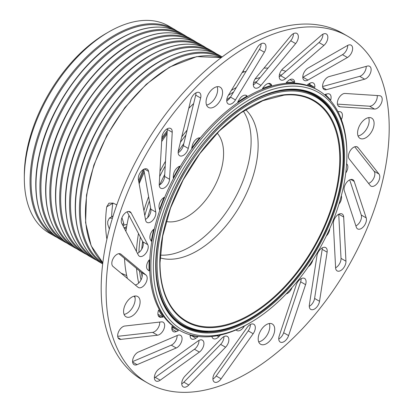<?xml version="1.0" encoding="UTF-8"?>
<svg xmlns="http://www.w3.org/2000/svg" width="413" height="413" viewBox="0 0 413 413"><rect width="100%" height="100%" fill="white"/><g stroke="black" fill="none" stroke-linecap="round" stroke-linejoin="round"><path stroke-width="0.62" d="M126.657 226.608L124.54 227.831L126.316 228.683M124.54 227.831L123.921 227.568M116.786 204.879L113.1 203.124L108.965 203.155L106.719 206.81A116.987 67.546 -60 0 0 106.719 238.141L106.936 239.044M24.321 178.24L24.321 175.391A116.001 66.973 -60 0 1 106.342 33.319A116.001 66.973 -60 0 1 106.347 33.314L108.81 31.894A119.491 68.992 120 0 0 24.321 178.24A119.491 68.992 120 0 0 49.07 232.942L54.815 236.262A119.491 68.992 -60 0 1 36.499 140.508A119.491 68.992 -60 0 1 114.561 35.208A119.491 68.992 -60 0 1 174.307 29.292L168.561 25.973A119.491 68.992 120 0 0 108.815 31.894A119.491 68.992 120 0 0 108.81 31.894L106.342 33.319M122.986 225.782L124.514 224.899L127.023 224.548M111.639 216.794A108.5 62.647 -60 0 1 112.811 203.294L106.719 206.81M112.857 203.015L112.811 203.294M217.186 133.136A51.893 29.963 -60 0 1 217.553 180.12A51.893 29.963 -60 0 1 166.186 221.471M109.342 229.091L107.741 224.254A115.134 66.472 -60 0 1 107.731 222.834A115.134 66.472 -60 0 1 107.741 221.409L109.316 218.141L112.419 218.183M245.663 109.662A86.348 49.854 -60 0 1 258.146 145.169A86.348 49.854 -60 0 1 224.192 227.945A86.348 49.854 -60 0 1 160.094 257.872M121.949 217.713L123.776 223.541A106.409 61.434 120 0 0 123.766 224.971A106.409 61.434 120 0 0 123.766 225.328M160.239 255.1A86.348 49.854 120 0 0 251.114 141.112A86.348 49.854 120 0 0 243.34 111.169M233.557 92.073A135.805 78.408 120 0 0 228.353 95.32M185.912 135.036A135.805 78.408 120 0 0 180.404 142.284M165.221 166.021A135.805 78.408 120 0 0 159.671 176.594M149.377 200.966A135.805 78.408 120 0 0 144.793 215.653M140.332 237.057A135.805 78.408 120 0 0 138.907 252.493M139.537 270.923A135.805 78.408 120 0 0 140.998 279.947M142.067 276.994A139.465 80.52 -60 0 1 141.618 272.817M141.736 249.225A139.465 80.52 -60 0 1 142.635 241.445M147.606 217.728A139.465 80.52 -60 0 1 150.6 207.884M159.671 184.864A139.465 80.52 -60 0 1 164.735 174.472M178.194 151.654A139.465 80.52 -60 0 1 183.811 143.595M226.794 99.667A139.465 80.52 -60 0 1 230.583 96.983M253.314 84.448A139.465 80.52 -60 0 1 254.697 83.88M308.774 83.87A139.465 80.52 -60 0 1 309.497 84.278L309.853 84.484M158.262 315.646L161.137 317.303A7.326 4.228 120 0 1 159.408 316.983A7.326 4.228 120 0 1 158.659 310.049A139.465 80.52 120 0 0 160.678 313.498A139.465 80.52 120 0 0 163.13 317.076L157.921 314.262M149.201 259.932A139.465 80.52 120 0 0 149.114 270.892L147.756 269.761A7.326 4.228 120 0 1 149.201 259.932M153.703 229.267A139.465 80.52 120 0 0 151.266 241.213L150.363 239.488A7.326 4.228 120 0 1 152.619 230.387A7.326 4.228 120 0 1 153.703 229.267M164.106 197.368A139.465 80.52 120 0 0 159.475 209.551L159.082 207.336A7.326 4.228 120 0 1 161.736 199.438A7.326 4.228 120 0 1 164.106 197.368M179.758 166.238A139.465 80.52 120 0 0 173.228 177.889L173.372 175.334A7.326 4.228 120 0 1 176.098 168.886A7.326 4.228 120 0 1 179.758 166.238M199.68 137.834A139.465 80.52 120 0 0 191.653 148.226L192.329 145.479A7.326 4.228 120 0 1 194.807 140.652A7.326 4.228 120 0 1 199.68 137.834M247.119 96.059A139.465 80.52 120 0 0 237.687 102.088L239.256 99.492A7.326 4.228 120 0 1 240.345 97.969A7.326 4.228 120 0 1 246.447 95.491A7.326 4.228 120 0 1 247.119 96.059L245.621 95.191M271.661 85.31A139.465 80.52 120 0 0 262.4 88.516L264.284 86.24A7.326 4.228 120 0 1 264.315 86.203A7.326 4.228 120 0 1 270.422 83.725A7.326 4.228 120 0 1 271.661 85.31L268.429 83.441M294.696 82.378A139.465 80.52 120 0 0 286.183 82.554L288.269 80.742A7.326 4.228 120 0 1 293.194 79.472A7.326 4.228 120 0 1 294.696 82.378L289.926 79.621M314.773 87.437A139.465 80.52 120 0 0 307.551 84.572L309.698 83.343A7.326 4.228 120 0 1 313.338 82.998A7.326 4.228 120 0 1 314.773 87.437L309.838 84.588A7.326 4.228 -60 0 0 309.915 83.225M330.637 100.173A139.465 80.52 120 0 0 325.155 94.448L327.23 93.88A7.326 4.228 120 0 1 329.579 94.081A7.326 4.228 120 0 1 330.637 100.173M161.137 317.303L163.13 317.076M173.481 327.834L171.793 328.552M177.926 330.4A139.465 80.52 120 0 1 172.014 326.353A7.326 4.228 120 0 0 173.3 331.613A7.326 4.228 120 0 0 176.289 331.587L178.421 330.684A139.465 80.52 120 0 1 177.926 330.4L171.901 326.92M326.265 236.05A7.326 4.228 120 0 0 329.744 228.585M308.31 266.731A7.326 4.228 120 0 0 312.847 259.916M345.748 172.985A7.326 4.228 120 0 0 347.044 164.255L346.621 163.724M338.939 204.13A7.326 4.228 120 0 0 341.334 195.716M211.874 336.481A7.326 4.228 120 0 0 213.268 338.608A7.326 4.228 120 0 0 218.813 336.75L220.48 335.036M195.927 338.206L198.059 336.678A139.465 80.52 120 0 1 190.13 335.325A7.326 4.228 120 0 0 191.642 338.975A7.326 4.228 120 0 0 195.927 338.206L191.493 335.645M190.806 335.49A7.326 4.228 -60 0 1 190.13 335.898M286.157 293.948A7.326 4.228 120 0 0 292.022 287.577M236.107 329.91A7.326 4.228 120 0 0 236.825 330.534A7.326 4.228 120 0 0 243.515 327.303L244.496 325.919M326.151 94.174A7.326 4.228 -60 0 1 326.125 95.341M341.396 119.553A7.326 4.228 120 0 0 340.911 112.021A7.326 4.228 120 0 0 339.765 111.686L337.886 111.567M301.371 90.385A132.619 76.57 -60 0 1 326.327 104.412L326.91 104.948A132.661 76.591 -60 0 1 331.985 111.727A132.661 76.591 -60 0 1 336.151 119.584L336.321 120.245M326.327 104.412A13.954 8.059 -60 0 1 326.807 104.887A132.661 76.591 -60 0 1 331.876 111.665A132.661 76.591 -60 0 1 334.509 116.285M207.594 331.541A132.619 76.57 -60 0 1 171.256 315.754M164.777 312.971A136.848 79.012 -60 0 1 204.528 138.814A136.848 79.012 -60 0 1 335.475 109.115A136.848 79.012 -60 0 1 346.894 155.174A136.848 79.012 -60 0 1 250.128 322.78A136.848 79.012 -60 0 1 164.777 312.971M250.128 322.78L248.894 323.493A138.592 80.019 -60 0 1 179.598 330.359A138.592 80.019 -60 0 1 162.454 313.56A138.592 80.019 -60 0 1 190.522 153.13A138.592 80.019 -60 0 1 318.191 90.308A138.592 80.019 -60 0 1 335.33 107.101A138.592 80.019 -60 0 1 346.894 153.75L346.894 155.174M179.598 330.359L178.364 329.646A138.592 80.019 -60 0 1 161.22 312.847A138.592 80.019 -60 0 1 189.288 152.418A138.592 80.019 -60 0 1 316.957 89.595L318.191 90.308M369.728 134.39A11.688 6.747 120 0 0 371.679 118.103A11.688 6.747 120 0 0 361.938 122.052A11.688 6.747 120 0 0 359.991 138.345A11.688 6.747 120 0 0 369.728 134.39M368.664 117.622A11.688 6.747 -60 0 1 364.793 131.541A11.688 6.747 -60 0 1 358.071 135.975M218.209 103.467A11.688 6.747 120 0 0 220.155 87.179A11.688 6.747 120 0 0 210.418 91.134A11.688 6.747 120 0 0 208.467 107.421A11.688 6.747 120 0 0 218.209 103.467M217.145 86.699A11.688 6.747 -60 0 1 213.273 100.622A11.688 6.747 -60 0 1 206.546 105.052M135.743 312.822A11.688 6.747 120 0 0 137.689 296.529A11.688 6.747 120 0 0 127.953 300.483A11.688 6.747 120 0 0 126.001 316.776A11.688 6.747 120 0 0 135.743 312.822M134.674 296.054A11.688 6.747 -60 0 1 130.807 309.972A11.688 6.747 -60 0 1 124.081 314.401M270.355 340.291A11.688 6.747 120 0 0 272.306 324.004A11.688 6.747 120 0 0 262.57 327.953A11.688 6.747 120 0 0 260.618 344.246A11.688 6.747 120 0 0 270.355 340.291M269.291 323.524A11.688 6.747 -60 0 1 265.425 337.442A11.688 6.747 -60 0 1 258.698 341.876M325.33 79.265A7.326 4.228 120 0 0 324.107 89.476A7.326 4.228 120 0 0 326.456 89.673L364.638 79.188A7.326 4.228 120 0 0 370.446 73.024A7.326 4.228 120 0 0 369.614 66.297A7.326 4.228 120 0 0 367.265 66.095L329.084 76.586A7.326 4.228 120 0 0 325.33 79.265M305.532 70.21A7.326 4.228 120 0 0 304.309 80.421A7.326 4.228 120 0 0 307.948 80.07L347.421 57.51A7.326 4.228 120 0 0 352.227 51.057A7.326 4.228 120 0 0 351.107 45.172A7.326 4.228 120 0 0 347.472 45.518L308 68.078A7.326 4.228 120 0 0 305.532 70.21M347.684 45.399A7.326 4.228 -60 0 1 342.485 54.666L303.013 77.226A7.326 4.228 -60 0 1 302.801 77.339M351.184 149.408A7.326 4.228 120 0 0 349.238 158.99L370.218 185.478A7.326 4.228 120 0 0 370.946 186.108A7.326 4.228 120 0 0 377.838 182.577A7.326 4.228 120 0 0 378.995 174.054L358.014 147.56A7.326 4.228 120 0 0 357.286 146.93A7.326 4.228 120 0 0 351.184 149.408M340.095 96.265A7.326 4.228 120 0 0 338.872 106.477A7.326 4.228 120 0 0 340.018 106.812L374.508 109.058A7.326 4.228 120 0 0 381.163 103.591A7.326 4.228 120 0 0 380.693 96.028A7.326 4.228 120 0 0 379.547 95.692L345.051 93.452A7.326 4.228 120 0 0 340.095 96.265M258.383 46.019A7.326 4.228 120 0 0 257.299 47.541L228.389 95.264A7.326 4.228 120 0 0 228.255 103.957A7.326 4.228 120 0 0 235.441 99.956L264.351 52.229A7.326 4.228 120 0 0 264.485 43.541A7.326 4.228 120 0 0 258.383 46.019M193.284 95.098A7.326 4.228 120 0 0 190.806 99.931L178.421 150.353A7.326 4.228 120 0 0 179.676 155.737A7.326 4.228 120 0 0 188.261 148.427L200.646 98A7.326 4.228 120 0 0 199.386 92.62A7.326 4.228 120 0 0 193.284 95.098M281.945 69.668A7.326 4.228 120 0 0 280.721 79.885A7.326 4.228 120 0 0 285.651 78.609L323.931 45.394A7.326 4.228 120 0 0 327.659 39.034A7.326 4.228 120 0 0 326.332 33.98A7.326 4.228 120 0 0 321.402 35.25L283.122 68.465A7.326 4.228 120 0 0 281.945 69.668M322.909 34.207A7.326 4.228 -60 0 1 318.996 42.544L280.716 75.76A7.326 4.228 -60 0 1 279.214 76.803M290.737 35.9A7.326 4.228 120 0 0 290.7 35.941L256.019 77.721A7.326 4.228 120 0 0 254.826 87.897A7.326 4.228 120 0 0 260.964 85.377L295.646 43.597A7.326 4.228 120 0 0 296.839 33.422A7.326 4.228 120 0 0 290.737 35.9M184.477 376.671A7.326 4.228 120 0 0 183.253 386.883A7.326 4.228 120 0 0 188.803 385.024L225.575 347.23A7.326 4.228 120 0 0 227.351 336.399A7.326 4.228 120 0 0 221.807 338.257L185.034 376.052A7.326 4.228 120 0 0 184.477 376.671M223.934 336.631A7.326 4.228 -60 0 1 220.64 344.38L183.868 382.18A7.326 4.228 -60 0 1 181.741 383.806M247.692 326.745A7.326 4.228 120 0 0 247.108 327.499L215.059 372.609A7.326 4.228 120 0 0 214.419 382.066A7.326 4.228 120 0 0 221.11 378.835L253.159 333.725A7.326 4.228 120 0 0 253.799 324.267A7.326 4.228 120 0 0 247.692 326.745M135.309 354.468A7.326 4.228 120 0 0 134.091 364.679A7.326 4.228 120 0 0 137.08 364.653L176.212 347.999A7.326 4.228 120 0 0 181.534 341.639A7.326 4.228 120 0 0 180.553 335.33A7.326 4.228 120 0 0 177.564 335.356L138.427 352.01A7.326 4.228 120 0 0 135.309 354.468M157.126 370.755A7.326 4.228 120 0 0 155.902 380.967A7.326 4.228 120 0 0 160.192 380.197L199.376 352.088A7.326 4.228 120 0 0 203.65 345.635A7.326 4.228 120 0 0 202.416 340.167A7.326 4.228 120 0 0 198.126 340.931L158.943 369.041A7.326 4.228 120 0 0 157.126 370.755M198.994 340.395A7.326 4.228 -60 0 1 194.44 349.243L155.257 377.353A7.326 4.228 -60 0 1 154.395 377.885M336.058 216.489A7.326 4.228 120 0 0 333.327 223.686L335.609 267.872A7.326 4.228 120 0 0 337.116 270.887A7.326 4.228 120 0 0 342.904 268.775A7.326 4.228 120 0 0 345.955 261.207L343.673 217.026A7.326 4.228 120 0 0 342.165 214.011A7.326 4.228 120 0 0 336.058 216.489M346.812 182.21A7.326 4.228 120 0 0 344.318 190.744L356.331 227.227A7.326 4.228 120 0 0 357.601 228.905A7.326 4.228 120 0 0 363.961 226.112A7.326 4.228 120 0 0 366.202 217.888L354.189 181.405A7.326 4.228 120 0 0 352.919 179.732A7.326 4.228 120 0 0 346.812 182.21M298.465 280.912A7.326 4.228 120 0 0 296.229 284.908L279.245 335.857A7.326 4.228 120 0 0 280.257 342.072A7.326 4.228 120 0 0 288.594 335.604L305.579 284.655A7.326 4.228 120 0 0 304.567 278.434A7.326 4.228 120 0 0 298.465 280.912M319.6 250.092A7.326 4.228 120 0 0 316.957 255.745L309.363 304.856A7.326 4.228 120 0 0 310.788 309.414A7.326 4.228 120 0 0 315.96 307.922A7.326 4.228 120 0 0 319.533 301.289L327.122 252.178A7.326 4.228 120 0 0 325.702 247.614A7.326 4.228 120 0 0 319.6 250.092M141.034 171.55A7.326 4.228 120 0 0 138.381 179.448L145.583 220.108A7.326 4.228 120 0 0 147.013 222.416A7.326 4.228 120 0 0 153.089 219.974A7.326 4.228 120 0 0 155.768 212.039L148.566 171.385A7.326 4.228 120 0 0 147.136 169.072A7.326 4.228 120 0 0 141.034 171.55M164.627 130.978A7.326 4.228 120 0 0 161.896 137.421L159.222 184.441A7.326 4.228 120 0 0 160.729 188.204A7.326 4.228 120 0 0 166.212 186.413A7.326 4.228 120 0 0 169.562 179.283L172.236 132.263A7.326 4.228 120 0 0 170.729 128.5A7.326 4.228 120 0 0 164.627 130.978M123.983 214.275A7.326 4.228 120 0 0 121.727 223.376L138.355 255.115A7.326 4.228 120 0 0 139.387 256.225A7.326 4.228 120 0 0 146.021 253.071A7.326 4.228 120 0 0 147.751 244.646L131.122 212.912A7.326 4.228 120 0 0 130.09 211.797A7.326 4.228 120 0 0 123.983 214.275M114.556 256.468A7.326 4.228 120 0 0 112.986 266.437L137.994 287.262A7.326 4.228 120 0 0 138.34 287.505A7.326 4.228 120 0 0 145.479 283.586A7.326 4.228 120 0 0 146.011 275.053L121.004 254.227A7.326 4.228 120 0 0 120.658 253.99A7.326 4.228 120 0 0 114.556 256.468M120.4 328.836A7.326 4.228 120 0 0 119.181 339.047A7.326 4.228 120 0 0 120.911 339.367L157.539 335.211A7.326 4.228 120 0 0 163.791 329.347A7.326 4.228 120 0 0 163.135 322.202A7.326 4.228 120 0 0 161.4 321.882L124.772 326.033A7.326 4.228 120 0 0 120.4 328.836M147.575 382.975L142.64 380.125A200.171 115.568 -60 0 1 176.031 101.118A200.171 115.568 -60 0 1 342.811 33.417L347.746 36.267A200.171 115.568 -60 0 1 314.355 315.269A200.171 115.568 -60 0 1 147.575 382.975A200.171 115.568 -60 0 1 180.961 103.968A200.171 115.568 -60 0 1 347.746 36.267M366.186 66.395A7.326 4.228 -60 0 1 359.708 76.338L322.605 86.529M354.726 146.791L374.064 171.204A7.326 4.228 -60 0 1 373.915 177.905A7.326 4.228 -60 0 1 368.572 183.398M377.198 95.542A7.326 4.228 -60 0 1 375.102 102.661A7.326 4.228 -60 0 1 369.578 106.208L337.431 104.117M261.068 43.773A7.326 4.228 -60 0 1 259.416 49.384L230.511 97.107A7.326 4.228 -60 0 1 226.742 100.875M195.969 92.853A7.326 4.228 -60 0 1 195.71 95.155L183.326 145.583A7.326 4.228 -60 0 1 178.163 152.66M293.416 33.654A7.326 4.228 -60 0 1 290.716 40.748L256.029 82.528A7.326 4.228 -60 0 1 253.319 84.815M250.376 324.499A7.326 4.228 -60 0 1 248.223 330.875L216.175 375.985A7.326 4.228 -60 0 1 212.912 378.989M177.125 335.542A7.326 4.228 -60 0 1 171.276 345.149L132.578 361.618M338.743 214.239L341.019 258.362A7.326 4.228 -60 0 1 335.609 267.81M349.687 179.867L361.267 215.044A7.326 4.228 -60 0 1 355.898 225.921M301.144 278.667A7.326 4.228 -60 0 1 300.649 281.805L283.659 332.754A7.326 4.228 -60 0 1 278.744 338.996M322.279 247.846A7.326 4.228 -60 0 1 322.192 249.328L314.598 298.439A7.326 4.228 -60 0 1 309.275 306.338M143.765 169.278L150.833 209.195A7.326 4.228 -60 0 1 145.448 219.365M167.306 128.727A7.326 4.228 -60 0 1 167.301 129.414L164.627 176.434A7.326 4.228 -60 0 1 159.217 185.127M127.111 211.817L142.815 241.801A7.326 4.228 -60 0 1 142.294 248.167A7.326 4.228 -60 0 1 137.436 253.355M118.83 253.68L141.076 272.203A7.326 4.228 -60 0 1 141.277 279.374A7.326 4.228 -60 0 1 135.237 284.965M159.686 322.073A7.326 4.228 -60 0 1 152.603 332.362L117.695 336.321M135.097 297.768A139.465 80.52 -60 0 1 134.173 296.152M127.359 278.403A139.465 80.52 -60 0 1 124.519 258.414M125.913 231.368A139.465 80.52 -60 0 1 128.959 215.343M139.15 183.816A139.465 80.52 -60 0 1 144.282 172.206M161.659 141.607A139.465 80.52 -60 0 1 167.048 133.895M188.731 108.371A139.465 80.52 -60 0 1 193.63 103.611M242.101 72.626A139.465 80.52 -60 0 1 246.127 71.32M263.974 68.14A139.465 80.52 -60 0 1 268.037 68.068M281.692 69.983A139.465 80.52 -60 0 1 285.822 71.33M138.685 283.06A139.465 80.52 -60 0 1 136.558 268.44M136.429 251.445A139.465 80.52 -60 0 1 138.484 233.531M143.905 210.625A139.465 80.52 -60 0 1 148.618 196.691M159.97 171.302A139.465 80.52 -60 0 1 165.489 161.276M181.72 136.93A139.465 80.52 -60 0 1 187.13 130.085M231.306 90.447A139.465 80.52 -60 0 1 236.339 87.479M255.033 79.089A139.465 80.52 -60 0 1 260.18 77.53M279.379 74.898A139.465 80.52 -60 0 1 281.64 74.959M256.819 81.583A135.805 78.408 120 0 0 253.541 82.652M221.213 57.65A119.424 68.95 120 0 0 169.867 67.2A119.424 68.95 120 0 0 94.149 165.257A119.424 68.95 120 0 0 102.827 262.699M138.613 180.765A114.318 66.003 -60 0 1 143.435 169.459M161.87 137.88A114.318 66.003 -60 0 1 167.224 130.766M188.829 107.974A114.318 66.003 -60 0 1 191.012 106.115M102.687 263.855A119.491 68.992 -60 0 1 86.245 167.642A119.491 68.992 -60 0 1 163.899 63.695A119.491 68.992 -60 0 1 222.142 56.953M221.492 57.438A118.794 68.589 120 0 0 164.395 64.552A118.794 68.589 120 0 0 87.411 167.177A118.794 68.589 120 0 0 102.785 263.05M159.955 61.418A119.491 68.992 120 0 0 81.893 166.718A119.491 68.992 120 0 0 100.209 262.467C78.155 250.195 69.74 216.03 78.883 177.105C88.862 131.143 123.337 81.686 159.604 61.382C182.835 48.342 202.866 46.38 219.701 55.497A119.491 68.992 120 0 0 159.955 61.418M97.318 260.634L94.288 259.049A119.491 68.992 -60 0 1 75.971 163.295A119.491 68.992 -60 0 1 154.034 58.001A119.491 68.992 -60 0 1 213.779 52.079L209.83 49.803A119.491 68.992 120 0 0 150.084 55.719A119.491 68.992 120 0 0 72.022 161.018A119.491 68.992 120 0 0 90.339 256.767C68.284 244.501 59.87 210.331 69.017 171.405C78.991 125.444 113.467 75.987 149.738 55.683C172.964 42.642 192.995 40.68 209.83 49.803M212.752 52.317A118.794 68.589 120 0 0 154.524 58.852A118.794 68.589 120 0 0 77.236 162.479A118.794 68.589 120 0 0 93.978 258.037M87.453 254.935L84.417 253.35A119.491 68.992 -60 0 1 66.101 157.601A119.491 68.992 -60 0 1 144.163 52.301A119.491 68.992 -60 0 1 203.908 46.385L199.964 44.103A119.491 68.992 120 0 0 140.219 50.025A119.491 68.992 120 0 0 62.157 155.319A119.491 68.992 120 0 0 80.473 251.073C58.419 238.802 50.004 204.636 59.147 165.711C69.126 119.744 103.601 70.293 139.868 49.988C163.099 36.943 183.129 34.986 199.964 44.103M202.881 46.623A118.794 68.589 120 0 0 144.658 53.158A118.794 68.589 120 0 0 67.371 156.78A118.794 68.589 120 0 0 84.113 252.343M77.582 249.235L74.552 247.655A119.491 68.992 -60 0 1 56.235 151.901A119.491 68.992 -60 0 1 134.297 46.602A119.491 68.992 -60 0 1 194.043 40.686L190.094 38.409A119.491 68.992 120 0 0 130.348 44.325A119.491 68.992 120 0 0 52.286 149.625A119.491 68.992 120 0 0 70.602 245.374C48.548 233.108 40.133 198.937 49.281 160.012C59.255 114.05 93.73 64.593 130.002 44.289C153.228 31.249 173.264 29.287 190.094 38.409M193.016 40.923A118.794 68.589 120 0 0 134.793 47.459A118.794 68.589 120 0 0 57.5 151.086A118.794 68.589 120 0 0 74.242 246.644M67.717 243.541L64.681 241.956A119.491 68.992 -60 0 1 46.364 146.207A119.491 68.992 -60 0 1 124.427 40.908A119.491 68.992 -60 0 1 184.177 34.991L180.228 32.71A119.491 68.992 120 0 0 120.482 38.626A119.491 68.992 120 0 0 42.42 143.925A119.491 68.992 120 0 0 60.737 239.679C38.683 227.408 30.268 193.243 39.411 154.317C49.39 108.351 83.865 58.899 120.131 38.595C143.363 25.549 163.393 23.587 180.228 32.71M183.145 35.229A118.794 68.589 120 0 0 124.922 41.759A118.794 68.589 120 0 0 47.634 145.386A118.794 68.589 120 0 0 64.376 240.949M173.279 29.53A118.794 68.589 120 0 0 115.057 36.065A118.794 68.589 120 0 0 37.764 139.692A118.794 68.589 120 0 0 54.506 235.25M167.136 132.377A113.621 65.6 120 0 0 161.772 139.604M143.977 170.476A113.621 65.6 120 0 0 138.923 182.525M106.719 238.141L107.199 237.867M343.141 157.343A131.546 75.946 120 0 0 250.128 103.637A131.546 75.946 120 0 0 157.11 264.748A131.546 75.946 120 0 0 250.128 318.449A131.546 75.946 120 0 0 343.141 157.343M236.277 111.396A132.191 76.322 -60 0 1 294.149 90.049C324.06 91.149 343.709 118.061 343.348 157.054C343.972 203.33 315.274 264.196 276.395 299.12C235.575 337.571 187.383 342.403 167.358 309.667A132.191 76.322 -60 0 1 155.975 264.619A132.191 76.322 -60 0 1 156.909 248.874M339.775 158.99A127.142 73.406 120 0 0 283.932 95.155L262.818 100.705L240.877 112.837L219.453 130.844L199.84 153.641L183.212 179.867L170.574 207.94L162.676 236.195L159.991 262.916C160.017 276.498 162.242 288.284 166.671 298.269A127.142 73.406 120 0 0 267.232 302.734A127.142 73.406 120 0 0 339.775 158.99M159.79 263.2A127.756 73.762 -60 0 1 250.128 106.73A127.756 73.762 -60 0 1 340.462 158.886A127.756 73.762 -60 0 1 250.128 315.356A127.756 73.762 -60 0 1 159.79 263.2M159.965 262.802A127.142 73.406 120 0 0 166.671 298.269M123.776 223.541L122.269 224.414M171.829 329.011L176.289 331.587M346.6 164.002L347.044 164.255M217.062 335.738L218.813 336.75M242.71 326.838L243.515 327.303M332.635 111.871A132.867 76.715 120 0 0 301.733 90.452C265.802 82.424 212.349 119.873 182.324 174.56C154.209 223.381 147.766 281 166.935 309.848L171.493 316.033A132.867 76.715 120 0 0 297.938 276.163A132.867 76.715 120 0 0 332.635 111.871M166.837 310.509A133.544 77.102 -60 0 1 205.633 140.559A133.544 77.102 -60 0 1 333.415 111.577A133.544 77.102 -60 0 1 294.619 281.527A133.544 77.102 -60 0 1 166.837 310.509M166.898 309.802A132.867 76.715 120 0 0 171.493 316.033M322.76 87.541L326.456 89.673M303.013 77.226L307.948 80.07M338.01 105.656L340.018 106.812M280.716 75.76L285.651 78.609M183.868 382.18L188.803 385.024M132.614 362.077L137.08 364.653M155.257 377.353L160.192 380.197M118.035 337.705L120.911 339.367M152.603 332.362L157.539 335.211M141.076 272.203L146.011 275.053M120.276 253.809L121.004 254.227M142.815 241.801L147.751 244.646M128.608 211.456L131.122 212.912M164.627 176.434L169.562 179.283M167.301 129.414L172.236 132.263M150.833 209.195L155.768 212.039M144.421 168.989L148.566 171.385M322.192 249.328L327.122 252.178M314.598 298.439L319.533 301.289M300.649 281.805L305.579 284.655M283.659 332.754L288.594 335.604M350.833 179.469L354.189 181.405M361.267 215.044L366.202 217.888M338.799 214.213L343.673 217.026M341.019 258.362L345.955 261.207M194.44 349.243L199.376 352.088M171.276 345.149L176.212 347.999M248.223 330.875L253.159 333.725M216.175 375.985L221.11 378.835M220.64 344.38L225.575 347.23M256.029 82.528L260.964 85.377M290.716 40.748L295.646 43.597M318.996 42.544L323.931 45.394M183.326 145.583L188.261 148.427M195.71 95.155L200.646 98M230.511 97.107L235.441 99.956M259.416 49.384L264.351 52.229M369.578 106.208L374.508 109.058M356.378 146.615L358.014 147.56M374.064 171.204L378.995 174.054M342.485 54.666L347.421 57.51M359.708 76.338L364.638 79.188M102.822 262.73L91.159 245.797L85.594 222.664L86.508 195.101L93.813 165.21L106.941 135.278L124.886 107.592L146.274 84.278L169.475 67.133L196.758 56.602L221.239 57.629M126.708 275.6L121.024 273.132M54.815 236.262L57.846 237.842M84.417 253.35L80.473 251.073M74.552 247.655L70.602 245.374M94.288 259.049L90.339 256.767M102.682 263.897L100.209 262.467M64.681 241.956L60.737 239.679M222.173 56.927L219.701 55.497M177.192 31.125L174.307 29.292M187.063 36.824L184.177 34.991M196.929 42.524L194.043 40.686M206.799 48.218L203.908 46.385M216.665 53.917L213.779 52.079M244.32 71.883L243.102 70.979M113.105 215.953L109.316 218.141"/></g></svg>
